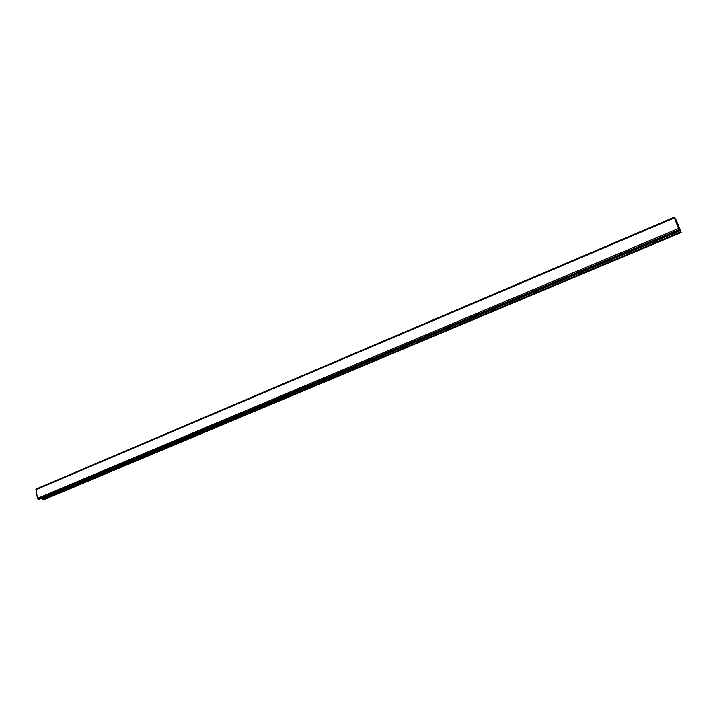 <?xml version="1.0" encoding="UTF-8"?>
<svg xmlns="http://www.w3.org/2000/svg" width="717" height="717" viewBox="0 0 717 717"><rect width="100%" height="100%" fill="white"/><g stroke="black" fill="none" stroke-linecap="round" stroke-linejoin="round"><path stroke-width="1.08" d="M678.667 228.857L674.168 217.269L676.319 220.227L680.953 231.887L679.492 230.247M43.88 499.606L42.5 499.632L41.738 498.288M679.877 230.085L676.758 221.239L676.507 220.719L675.647 221.087M674.168 217.332L36.101 489.039L37.401 498.432L38.073 499.229L39.462 499.202M678.9 228.759L674.473 218.076L676.507 220.719M681.096 232.505L43.576 499.731M680.693 231.95L42.5 499.632M680.146 230.784L41.837 498.844M676.758 221.239L675.853 221.616M674.356 217.914L35.868 489.702M678.47 228.499L37.401 498.432M679.026 229.673L38.073 499.229M679.438 230.229L39.157 499.328M43.737 499.713L681.141 232.541M674.168 217.269L36.101 489.039M679.483 230.274L39.318 499.301"/></g></svg>

